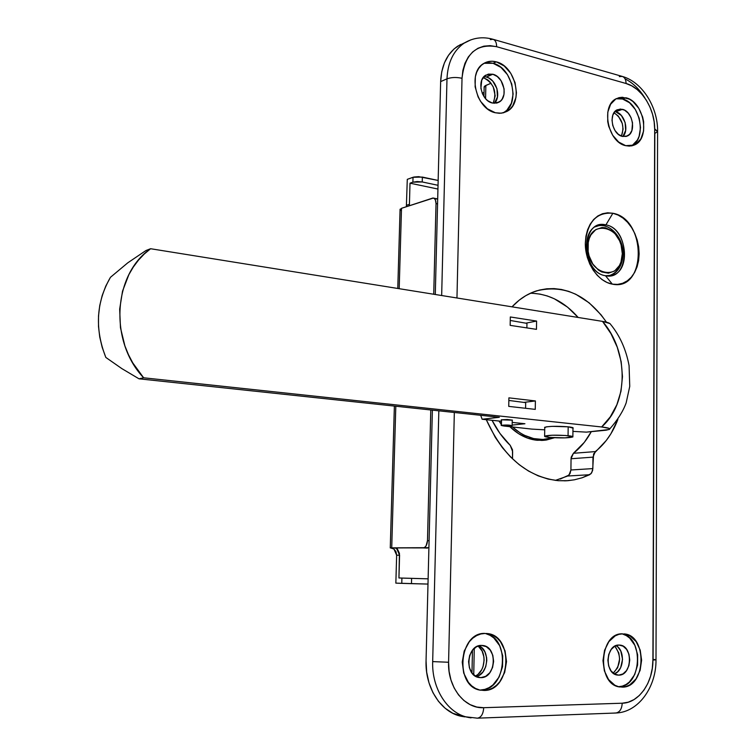 <?xml version="1.0" encoding="UTF-8"?>
<svg xmlns="http://www.w3.org/2000/svg" width="756" height="756" viewBox="0 0 756 756"><rect width="100%" height="100%" fill="white"/><g stroke="black" fill="none" stroke-linecap="round" stroke-linejoin="round"><path stroke-width="1.13" d="M605.906 224.891C580.929 218.257 580.324 272.34 605.49 275.713L612.332 284.143C597.883 281.723 585.012 262.398 585.324 243.158C587.393 221.905 596.569 211.935 612.87 213.258L605.906 224.891L602.929 225.675L605.906 224.891C626.497 227.991 631.884 270.686 612.218 275.364L605.49 275.713C585.135 273.341 578.907 230.863 598.081 225.401L605.906 224.891L612.87 213.258L607.616 212.795L602.532 213.712L597.807 215.98L593.63 219.524L590.171 224.211L587.563 229.862L585.928 236.259L585.324 243.158L585.787 250.274L587.289 257.324L589.784 264.024L593.158 270.119L597.268 275.354L601.974 279.531L607.059 282.498L612.332 284.143L617.595 284.407L622.632 283.292L627.263 280.854L631.307 277.206L634.615 272.481L637.081 266.868L638.612 260.574L639.141 253.846L638.678 246.919L637.213 240.058L634.823 233.519L631.581 227.547L627.612 222.349L623.057 218.134L618.077 215.063L612.87 213.258C646.89 218.956 646.654 291.731 612.332 284.143L605.49 275.713C630.22 281.336 630.485 228.851 605.906 224.891M537.1 440.275C527.31 439.245 518.295 434.776 510.045 426.866L518.616 433.698L527.697 438.159L532.385 439.519L541.806 440.436L546.446 440.001L554.469 437.752L545.492 440.134L537.1 440.275M555.348 480.4L567.699 476.015L589.614 474.73L582.177 477.764L574.447 479.786L568.096 480.665L558.174 480.684L566.32 480.788L574.324 479.814L582.12 477.783L590.927 473.785L592.61 470.582L593.602 453.931L606.312 440.436L610.952 433.708L617.898 419.363C612.776 432.876 605.254 443.621 595.322 451.597L573.417 453.288C580.58 447.646 586.543 440.436 591.296 431.667L584.35 442.317L573.417 453.288L571.054 458.741L592.959 457.144L595.322 451.597L573.417 453.288L571.224 457.096L571.054 458.741L592.959 457.144L592.855 468.597L570.922 469.986L571.054 458.741L570.922 469.986L592.855 468.597L591.693 472.812L589.614 474.73L567.699 476.015L570.024 473.681L570.922 469.986L569.003 475.08L560.253 479.011M479.663 690.011L480.693 690.219C454.139 687.128 458.741 631.676 485.163 633.433L480.835 633.972L476.639 635.579L472.727 638.206L469.268 641.768L464.193 651.086L462.237 662.114L463.721 673.123L468.408 682.394L471.744 685.909L475.562 688.48L479.72 690.02L484.048 690.464L488.385 689.812L492.553 688.092L496.399 685.371L499.782 681.761L504.668 672.481L506.511 661.642L505.046 650.859L500.5 641.731L497.268 638.225L493.536 635.616L486.826 633.519C513.815 634.813 511.292 691.05 484.048 690.464L480.608 690.011C506.974 690.644 510.716 636.713 484.766 633.443M618.569 686.703L619.967 686.987C596.352 684.983 599.196 632.224 622.642 633.849L618.871 634.35L615.223 635.853L608.863 641.627L604.545 650.33L602.967 660.621L604.384 670.903L608.571 679.568L614.883 685.257L618.531 686.694L622.311 687.119L626.081 686.514L629.71 684.917L635.957 679.011L640.124 670.336L641.608 660.215L640.209 650.141L636.136 641.598L629.975 635.881L623.804 633.897C647.599 634.634 646.285 687.705 622.311 687.119L618.692 686.703C641.664 687.355 644.443 637.091 621.801 633.868M631.251 145.936C647.23 139.35 640.483 102.892 622.566 99.017L625.996 97.789C644.225 101.739 650.708 139.104 634.189 145.067L625.694 145.672L629.266 146.106L632.696 145.606L635.853 144.198L640.871 138.887L643.602 131.005L643.639 121.744L642.638 117.019L638.773 108.278L632.942 101.521L629.55 99.225L622.424 97.259L618.975 97.666L615.781 98.998L610.631 104.233L607.786 112.162L607.711 121.593L608.731 126.403L612.7 135.286L618.673 142.052L625.694 145.672C607.682 142.345 600.5 105.122 616.603 98.554L625.996 97.789L622.566 99.017L616.225 98.752M485.068 63.032L489 62.663L493.063 63.296L500.916 67.388L507.465 74.655L511.746 84.001L513.126 94.018L511.396 103.251L506.813 110.3L503.487 112.738C520.563 104.734 512.748 67.634 493.063 63.296L496.333 61.869C516.046 66.235 523.88 103.44 506.785 111.463L501.313 113.192L495.341 112.757L499.404 113.296L503.326 112.824L506.936 111.378L510.12 109.015L512.738 105.831L515.951 97.515L516.433 92.695L515.044 82.64L510.763 73.275L504.205 65.98L496.333 61.869L492.269 61.236L488.329 61.595L484.662 62.946L481.411 65.252L478.699 68.409L476.658 72.302L475.344 76.791L475.127 86.808L478.094 96.9L480.646 101.474L487.365 108.779L495.341 112.757C475.959 109.091 467.246 72.274 483.717 63.495C487.535 61.189 491.74 60.65 496.333 61.869L493.063 63.296L484.029 63.296M494.358 103.307L497.457 97.052L496.957 88.66L492.799 81.147L488.631 77.887L486.354 77.008L492.846 74.239C503.959 76.621 508.495 97.59 498.894 102.23L492.269 102.996C481.27 100.85 476.45 79.994 485.843 75.118L492.846 74.239L486.354 77.008L483.953 76.658M622.32 136.392C612.095 134.445 608.126 113.391 617.293 109.743L622.5 109.327L615.696 111.727L622.5 109.327C632.8 111.482 636.543 132.584 627.244 136.033L622.32 136.392L618.351 134.332L614.997 130.514L612.766 125.515L612.01 120.1L612.842 115.11L615.138 111.312L616.726 110.055L620.478 109.044L624.513 110.13L628.217 113.145L631.024 117.624L632.526 122.878L631.903 130.504L629.653 134.303L626.289 136.373L622.32 136.392M618.767 675.146L617.586 675.08C604.195 674.106 605.622 644.254 618.966 645.048L619.769 645.085C633.216 645.652 632.271 675.609 618.767 675.146L614.571 674.078L611.018 670.855L608.665 665.979L607.871 660.196L608.75 654.394L611.179 649.489L614.77 646.21L618.966 645.048L623.124 646.182L626.63 649.413L628.954 654.242L629.739 659.969L628.888 665.705L626.507 670.61L622.953 673.927L618.767 675.146M480.854 677.641L479.162 677.527C464.08 675.996 466.443 644.566 481.496 645.426L482.64 645.492C497.854 646.437 496.172 678.123 480.854 677.641L476.063 676.497L472.046 673.048L469.41 667.832L468.569 661.642L469.665 655.433L472.519 650.179L476.667 646.663L481.496 645.426L486.24 646.635L490.209 650.084L492.799 655.263L493.621 661.377L492.562 667.52L489.775 672.774L485.664 676.327L480.854 677.641M512.511 458.873L512.502 449.811L510.262 445.416L512.634 451.559L512.511 458.873M510.262 445.416C503.061 438.461 496.985 430.079 492.033 420.289L499.867 433.32L510.262 445.416M622.868 136.515L625.666 130.419L625.127 122.529L621.394 115.517L615.696 111.727C624.475 113.58 629.323 130.382 622.868 136.515M494.348 103.307C501.568 96.768 496.219 79.134 486.354 77.008L484.057 76.668M464.855 716.868L452.835 713.305L445.161 708.259L438.442 701.313L432.98 692.723L428.992 682.848L426.658 672.084L426.053 660.867L432.375 410.139L426.053 660.867C425.033 687.762 441.05 712.511 461.462 716.329L464.836 716.868M464.883 42.676L457.626 46.192C447.07 53.619 441.409 65.422 440.644 81.61L435.286 294.49L440.644 81.61L441.721 71.839L444.405 62.909L448.573 55.188L454.035 48.96L460.584 44.462M476.157 676.544L478.841 675.505L482.942 671.98L485.721 666.764L486.779 660.659L486.609 657.559L484.87 651.833L481.544 647.467L478.954 645.766C490.502 650.396 488.376 674.371 476.157 676.544M614.259 673.889L617.661 671.763L620.685 667.595L622.557 659.298L620.789 651.048L617.832 646.956L616.008 645.615C625.373 650.283 624.125 670.959 614.259 673.889M490.313 39.605L493.054 39.293C495.397 40.125 496.588 42.591 496.626 46.702C476.327 43.328 464.798 53.856 462.02 78.293C456.397 77.084 451.389 77.263 446.985 78.832L440.644 81.61L446.985 78.832C451.389 77.263 456.397 77.084 462.02 78.293L456.964 297.977L462.02 78.293L462.87 70.412L464.997 63.211L468.314 56.974L472.68 51.937L477.915 48.289L483.812 46.173L490.134 45.643L496.626 46.702L626.081 83.51L631.751 85.853L637.157 89.539L642.118 94.434L646.427 100.34L649.952 107.04L652.56 114.279L654.157 121.792L654.677 129.304L652.91 660.092L652.305 668.295L650.576 676.214L647.76 683.575L643.97 690.077L639.34 695.482L634.038 699.574L628.255 702.192L622.207 703.212L483.708 707.701L476.762 707.04L470.081 704.62L463.919 700.519L458.542 694.896L454.158 687.96L450.963 679.994L449.083 671.309L448.582 662.256L454.328 412.483L448.582 662.256L432.678 661.604C431.685 688.395 447.42 713.116 467.633 717.274M606.444 322.179L600.992 314.732L589.151 302.825L575.76 294.245L568.663 291.362L561.406 289.472L554.082 288.603L546.758 288.792L539.538 290.039L532.507 292.336L525.76 295.681L519.381 300.028L512.029 306.832C519.268 299.074 527.461 293.753 536.628 290.852C563.834 284.294 587.11 294.736 606.444 322.179M486.288 419.684L495.293 437.403L502.457 447.732L510.48 456.879L519.211 464.685L528.51 471.045L538.206 475.864L548.147 479.087L558.174 480.684C527.093 476.979 503.127 456.643 486.288 419.684M615.762 713.012C638.697 712.407 656.359 686.713 656 659.79L652.91 660.092L656 659.79L653.09 659.355L654.828 133.415L657.607 131.591L654.677 129.304L652.91 660.092C653.184 682.441 638.829 703.08 622.207 703.212C621.838 709.081 619.703 712.341 615.8 713.012L614.902 712.974M625.061 78.851C632.895 82.848 639.538 89.284 644.991 98.157M654.677 128.756L657.597 131.601L656 659.79M463.797 43.357C453.335 50.832 447.732 62.663 446.985 78.832C447.741 62.55 453.411 50.68 463.995 43.224L470.979 39.794M446.985 78.832L441.665 295.52L446.985 78.832M471.045 717.879L468.229 717.406C447.75 713.579 431.667 688.678 432.678 661.604L438.83 410.829L432.678 661.604L448.582 662.256C447.58 687.147 464.675 708.92 483.708 707.701C483.264 714.033 481.156 717.52 477.386 718.172L476.611 718.124M492.269 102.996L487.771 100.737L485.749 98.875L482.564 94.037L480.892 88.358L481.742 80.193L484.416 76.205L488.319 74.116L492.846 74.239L497.306 76.545L501.039 80.665L504.091 88.839L503.987 94.415L502.145 99.13L500.652 100.926L496.796 103.062L492.269 102.996M632.403 145.303L637.421 140.002L639.103 136.326L640.512 127.613L639.189 118.201L635.333 109.478L629.512 102.74L622.566 99.017L619.003 98.497M618.692 686.703L622.462 686.098L626.081 684.501L629.408 681.978L634.709 674.569L637.591 665.015L637.639 654.753L634.86 645.303L629.653 638.055L626.365 635.616L622.783 634.104M480.608 690.011L484.936 689.359L489.094 687.639L492.94 684.927L499.111 676.998L502.532 666.773L502.731 655.802L499.678 645.69L493.819 637.941L490.096 635.333L486.013 633.717M532.791 293.281L540.067 294.112L547.268 295.946L554.309 298.771L567.586 307.163L578.17 317.463C564.392 301.72 548.487 293.64 530.466 293.233M542.874 440.389L552.409 437.885L542.874 440.389M461.462 716.329L477.386 718.172L615.724 713.021C619.674 712.388 621.838 709.128 622.207 703.212L483.708 707.701C483.273 713.985 481.185 717.472 477.461 718.172M619.325 76.602L622.301 76.432C624.73 77.329 625.987 79.692 626.081 83.51C641.664 87.573 655.046 109.251 654.677 129.304M496.626 46.702L626.081 83.51C625.987 79.635 624.692 77.263 622.207 76.403L493.148 39.321C495.435 40.191 496.597 42.657 496.626 46.702M501.275 419.816L512.426 420.156L507.248 419.504L501.275 419.816L501.171 425.392L501.53 419.75L501.426 425.288L508.438 425.08L511.878 425.864C506.889 426.318 503.326 426.157 501.171 425.392L501.426 425.288C506.397 424.834 509.969 424.995 512.143 425.76L505.934 426.119L501.181 425.382M544.745 427.783L544.575 427.348C548.79 426.167 556.69 425.987 568.295 426.828L573.142 428.17C573.549 427.679 571.933 427.235 568.295 426.828L552.315 426.346L546.286 426.838L544.745 427.783M609.78 428.907C617.586 420.062 623.048 411.387 626.157 402.891L629.748 386.363L629.077 365.62C626.044 349.452 619.863 335.673 610.536 324.286C610.045 323.152 607.38 322.188 602.523 321.385C628.907 351.597 628.765 403.231 601.634 426.97L610.319 416.811L616.849 404.762L620.988 391.211L622.481 376.639L621.177 361.737L617.255 347.221L610.952 333.632L602.523 321.385L150.595 248.724L144.207 254.073L138.414 260.215L133.292 267.066L128.898 274.57L122.529 291.145L119.665 309.157L120.469 327.726L124.91 345.936L128.435 354.63L132.763 362.899L143.64 377.792L139 378.813L143.64 377.792L601.634 426.97C608.457 427.754 610.961 428.605 609.147 429.512L586.401 432.13L572.925 431.383L586.401 432.13L606.142 430.202L609.468 429.351L609.1 428.368L601.634 426.97L143.64 377.792C109.006 341.277 113.107 274.494 150.595 248.724L145.974 250.52L150.595 248.724L602.523 321.385L609.912 323.559M139 378.813L499.3 417.284L482.139 419.249L501.256 421.253L482.139 419.249L480.674 415.29L482.139 419.249L499.3 417.284L139 378.813L121.839 368.607L139 378.813M512.199 422.406L524.929 423.738L512.152 425.099L524.929 423.738L512.199 422.406M503.751 425.997L531.903 429.106L544.717 429.824L531.903 429.106L503.751 425.997M105.831 357.437L121.839 368.607L105.831 357.437C94.623 328.86 96.173 302.145 110.452 277.31L105.764 286.118L102.173 295.596L99.735 305.604L98.507 315.961L98.507 326.498L99.745 337.044L102.202 347.41L105.831 357.437M127.773 262.823L110.452 277.31L127.773 262.823L145.974 250.52L127.773 262.823M498.941 421.016L501.2 424.201L498.941 421.016M510.319 316.972L536.59 321.064L525.921 323.143L536.59 321.064L536.467 329.351L510.168 325.363L510.319 316.972L536.59 321.064L536.467 329.351L510.168 325.363L510.319 316.972M535.267 409.374L508.741 406.388L508.892 397.854L535.39 400.945L535.267 409.374L508.741 406.388L508.892 397.854L535.39 400.945L524.05 402.362L535.39 400.945L535.267 409.374M485.021 76.743L483.245 77.499L485.021 76.743M438.036 185.305L422.235 181.96L422.358 177.074L438.159 180.457L418.673 176.658L413.882 177.036L407.286 179.342L406.369 206.69L407.286 179.342L413.022 177.282L412.889 182.168L410.007 183.179L437.941 189.047L410.007 183.179L409.421 204.318L410.007 183.179L412.889 182.168L422.235 181.96L417.227 181.534L412.889 182.168L413.022 177.282L422.358 177.074L422.235 181.96L438.036 185.305M396.012 548.44L396.9 549.054L399.584 555.216L396.645 555.188L399.584 555.216L398.941 577.971L401.909 578.075L401.767 583.358L395.851 583.131L396.645 555.188L393.961 549.036L395.974 551.672L396.645 555.188L395.851 583.131L427.99 584.076L411.472 583.651L411.614 578.368L428.123 578.831L398.941 577.971L399.442 553.401L396.928 548.005L396.9 549.054L396.238 548.582M409.242 205.736L409.421 204.318L406.548 205.273L409.421 204.318L409.242 205.736M390.531 547.92L393.961 549.036L391.542 547.987L428.907 547.684L390.266 547.854L391.721 547.826L395.804 406.227L391.721 547.826L423.105 547.911L390.209 547.864M437.119 198.885L436.325 199.017M429.077 540.738L427.48 540.663L430.788 409.969L427.48 540.663L426.119 545.794L424.711 547.363L423.105 547.911L427.48 548.1L423.105 547.911C425.647 547.486 427.112 545.067 427.48 540.663L429.077 540.738M433.727 294.245L436.023 203.581L437.563 203.903L436.023 203.581L433.727 294.245M433.33 198.063L401.502 208.306L399.187 288.688L401.502 208.306L432.904 198.015L434.341 198.544L435.428 200.038L436.023 203.581C435.985 200.434 435.087 198.592 433.33 198.063L437.544 198.922M401.502 208.306L400.056 209.667L401.502 208.306M482.186 93.168L484.029 92.412L482.186 93.168M484.114 86.912L484.974 85.882L491.079 83.245L485.853 85.428L484.133 87.394M400.302 209.998L401.266 210.565M396.031 548.005L395.492 548.119M398.941 577.971L428.123 578.831L398.941 577.971M473.728 674.872L474.277 648.317L473.728 674.872M475.42 676.129L478.028 674.371L481.733 669.665L482.999 666.735L484.114 660.29L483.935 657.021L482.101 650.982L478.151 646.011C487.119 652.456 485.418 671.63 475.42 676.129M613.192 673.142L617.643 667.718L619.627 658.967L618.805 652.967L614.864 646.153C621.593 655.802 621.035 664.798 613.192 673.142M483.207 77.547L487.866 79.947L489.964 81.903L493.271 86.94L495.18 95.823L493.224 103.194C497.155 91.674 493.819 83.122 483.207 77.547M485.579 98.686L485.853 85.428L485.579 98.686M613.995 112.738L618.361 116.131L622.301 123.53L623.086 129.153L621.451 136.118C624.74 126.375 622.254 118.579 613.995 112.738M401.909 578.075L401.767 583.358L411.472 583.651L411.614 578.368L401.909 578.075M526.885 327.906L526.951 323.379L510.253 320.459L526.951 323.379L526.885 327.906M525.685 402.636L508.845 400.453L525.685 402.636L525.6 408.278L525.685 402.636M568.172 426.819L568.068 435.692C571.668 436.07 573.275 436.495 572.868 436.949C568.701 438.045 560.924 438.196 549.546 437.403L544.632 436.136L552.277 435.22L565.772 435.494L572.916 436.713L565.082 437.866L549.546 437.403C545.87 437.025 544.225 436.599 544.632 436.136C548.79 435.04 556.596 434.889 568.068 435.692L568.172 426.819M553.052 437.677L546.56 439.17C534.52 440.587 523.228 436.581 512.672 427.131L520.052 432.848L524.466 435.324L533.632 438.575L542.921 439.472L553.052 437.677M528.51 438.442L543.384 439.453L534.936 439.623L528.51 438.442M598.223 225.855L595.265 226.791L598.223 225.855M587.856 246.928C587.497 217.492 623.483 225.231 622.32 253.714L623.048 254.129L622.424 254.432C621.942 265.375 617.813 272.349 610.035 275.335L606.813 275.902L610.035 275.335C614.921 274.409 622.49 267.889 623.048 254.129L622.32 253.714L621.082 244.878L619.542 240.691L614.902 233.547L611.963 230.863L605.424 227.783L602.059 227.518L595.794 229.597L590.927 234.87L589.274 238.48L588.234 242.553L588.149 251.446L589.104 255.925L592.827 264.052L598.431 270.053L601.682 271.952L608.419 273.209L614.628 270.979L619.372 265.649L620.969 262.058L622.32 253.714C623.142 282.697 586.883 276.224 587.856 246.928M564.515 480.854L568.096 480.665M482.64 645.492L482.167 645.444M627.244 136.033L625.864 136.486M498.894 102.23L496.815 103.052M457.626 46.192L463.995 43.224C473.029 37.724 482.715 36.411 493.054 39.293M503.487 112.738L506.785 111.463M631.799 145.832L634.189 145.067M486.146 633.471L486.826 633.519M543.252 440.342L545.492 440.134M657.607 131.034C657.777 107.087 642.373 82.026 622.311 76.432M400.075 209.195L397.779 288.461M394.377 406.076L390.266 547.854M472.462 650.236L471.99 672.991M483.944 96.541L484.152 86.789M572.972 427.735L572.868 436.656M544.755 427.235L544.632 436.136M512.237 420.043L512.143 425.628M595.633 226.564L596.191 226.422C608.949 221.442 623.587 237.346 623.048 254.035M607.295 275.94L607.966 275.789"/></g></svg>

